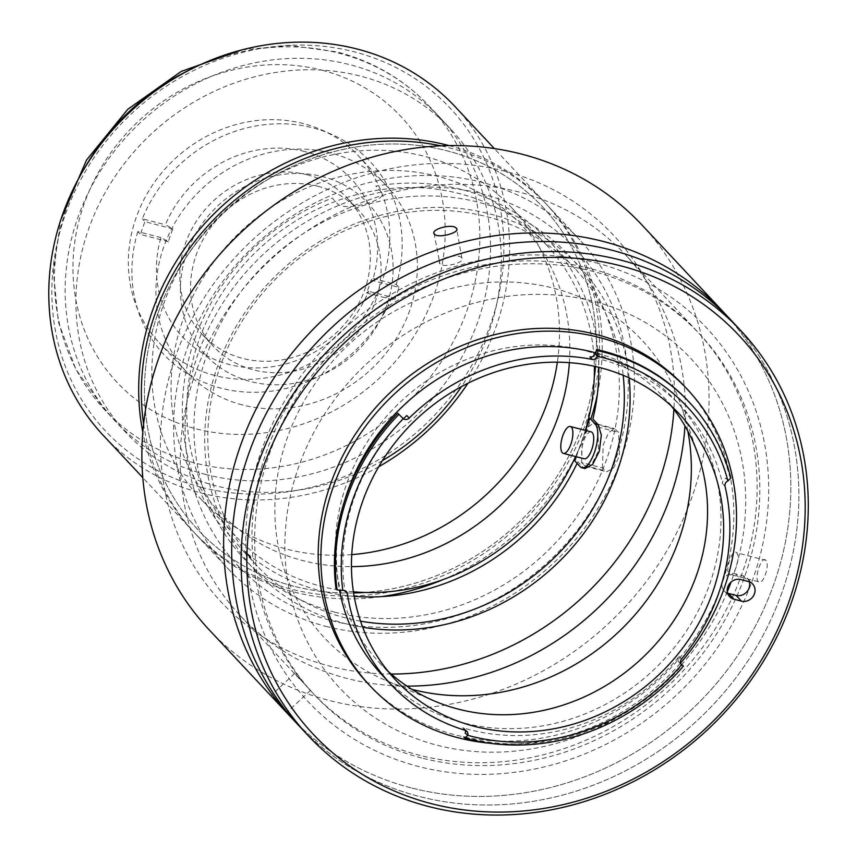 <?xml version="1.0" encoding="UTF-8"?>
<svg xmlns="http://www.w3.org/2000/svg" width="857" height="857" viewBox="0 0 857 857"><rect width="100%" height="100%" fill="white"/><g stroke="black" fill="none" stroke-linecap="round" stroke-linejoin="round"><path stroke-width="0.64" stroke-dasharray="4.29 3.21" d="M386.818 304.985A111.121 100.633 -43.1 0 1 250.705 381.569A111.121 100.633 -43.1 0 1 186.73 253.265A111.121 100.633 -43.1 0 1 322.853 176.681A111.121 100.633 -43.1 0 1 386.818 304.985M214.732 375.452A136.584 123.687 -43.1 0 1 159.359 342.864A136.584 123.687 -43.1 0 1 151.7 186.344A136.584 123.687 -43.1 0 1 303.421 123.612A136.584 123.687 -43.1 0 1 358.794 156.199A136.584 123.687 -43.1 0 1 366.453 312.719A136.584 123.687 -43.1 0 1 214.732 375.452M242.285 404.89A136.584 123.687 -43.1 0 1 186.912 372.302A136.584 123.687 -43.1 0 1 179.252 215.782A136.584 123.687 -43.1 0 1 330.973 153.049A136.584 123.687 -43.1 0 1 386.346 185.637A136.584 123.687 -43.1 0 1 394.006 342.157A136.584 123.687 -43.1 0 1 242.285 404.89M382.468 460.573A222.231 201.256 -43.1 0 1 216.446 485.951A222.231 201.256 -43.1 0 1 126.343 432.935A222.231 201.256 -43.1 0 1 113.885 178.267A222.231 201.256 -43.1 0 1 360.743 76.187A222.231 201.256 -43.1 0 1 450.846 129.203A222.231 201.256 -43.1 0 1 461.505 386.593M304.556 151.475A115.577 104.672 136.9 0 0 165.412 224.78L172.921 228.894A110.232 99.83 -43.1 0 0 168.411 241.695L160.912 237.582A115.577 104.672 136.9 0 0 229.515 364.589A115.577 104.672 136.9 0 0 368.649 291.294L366.517 292.912A110.232 99.83 -43.1 0 0 371.027 280.11L373.159 278.493A115.577 104.672 136.9 0 0 304.556 151.475M307.406 174.871A99.541 90.146 136.9 0 0 196.831 220.592A99.541 90.146 136.9 0 0 202.413 334.659A99.541 90.146 136.9 0 0 242.767 358.408A99.541 90.146 136.9 0 0 353.341 312.687A99.541 90.146 136.9 0 0 347.76 198.61A99.541 90.146 136.9 0 0 307.406 174.871M318.14 186.333A99.541 90.146 136.9 0 0 207.565 232.054A99.541 90.146 136.9 0 0 213.147 346.132A99.541 90.146 136.9 0 0 253.501 369.881A99.541 90.146 136.9 0 0 364.075 324.16A99.541 90.146 136.9 0 0 358.494 210.083A99.541 90.146 136.9 0 0 318.14 186.333M373.159 278.493L396.277 284.46A141.212 127.886 136.9 0 0 312.88 127.854A141.212 127.886 136.9 0 0 142.305 218.803L165.412 224.78M172.921 228.894L144.994 221.674L142.305 218.803M168.411 241.695L140.484 234.475A141.212 127.886 136.9 0 1 144.994 221.674M160.912 237.582L137.795 231.604L140.484 234.475M137.795 231.604A141.212 127.886 136.9 0 0 221.192 388.221A141.212 127.886 136.9 0 0 391.767 297.272L368.649 291.294M366.517 292.912L394.445 300.132L391.767 297.272M371.027 280.11L398.955 287.331A141.212 127.886 136.9 0 1 394.445 300.132M396.277 284.46L398.955 287.331M449.004 145.583A240.753 218.032 -43.1 0 1 544.881 202.573A240.753 218.032 -43.1 0 1 558.378 478.463A240.753 218.032 -43.1 0 1 290.941 589.048A240.753 218.032 -43.1 0 1 193.339 531.608A240.753 218.032 -43.1 0 1 142.808 432.174M378.73 466.744A240.753 218.032 -43.1 0 1 201.041 492.989A240.753 218.032 -43.1 0 1 103.429 435.56M293.79 586.209A236.125 213.832 -43.1 0 1 157.859 313.566A236.125 213.832 -43.1 0 1 447.108 150.832A236.125 213.832 -43.1 0 1 595.529 366.539A236.125 213.832 136.9 0 0 447.108 150.832A236.125 213.832 136.9 0 0 157.859 313.566A236.125 213.832 136.9 0 0 293.79 586.209A236.125 213.832 136.9 0 0 353.609 592.98A236.125 213.832 -43.1 0 1 293.79 586.209M201.202 487.29A236.125 213.832 -43.1 0 1 65.271 214.636A236.125 213.832 -43.1 0 1 354.519 51.913A236.125 213.832 -43.1 0 1 490.45 324.567A236.125 213.832 -43.1 0 1 201.202 487.29M205.712 474.489A222.231 201.256 -43.1 0 1 77.773 217.871A222.231 201.256 -43.1 0 1 350.01 64.714A222.231 201.256 -43.1 0 1 477.949 321.332A222.231 201.256 -43.1 0 1 205.712 474.489M454.971 106.514A240.753 218.032 -43.1 0 1 467.911 383.272M594.276 377.444A236.125 213.832 -43.1 0 1 364.568 592.444A236.125 213.832 136.9 0 0 594.276 377.444M344.439 501.27A200.934 181.973 136.9 0 0 339.49 590.109M382.008 674.92A200.934 181.973 136.9 0 0 463.476 722.858A200.934 181.973 136.9 0 0 686.682 630.559A200.934 181.973 136.9 0 0 675.412 400.294A200.934 181.973 136.9 0 0 595.583 352.795M465.34 730.368A4.628 4.189 136.9 0 0 462.737 727.722A200.934 181.973 136.9 0 0 469.915 729.736A200.934 181.973 136.9 0 0 679.098 656.462A4.628 4.189 136.9 0 0 679.397 662.557L681.133 664.4M403.476 418.816A200.934 181.973 136.9 0 0 344.857 590.612M728.161 480.648L725.858 478.195A4.628 4.189 136.9 0 0 722.622 483.734A200.934 181.973 136.9 0 0 681.851 407.182A200.934 181.973 136.9 0 0 600.382 359.244A200.934 181.973 136.9 0 0 589.895 356.866M671.17 405.886A194.453 176.103 136.9 0 0 663.436 396.984A194.453 176.103 136.9 0 0 584.592 350.588A194.453 176.103 136.9 0 0 368.585 439.909A194.453 176.103 136.9 0 0 379.49 662.75A194.453 176.103 136.9 0 0 387.867 671.052M687.828 431.092A217.603 197.067 136.9 0 0 680.747 404.622A217.603 197.067 136.9 0 0 553.729 288.252A217.603 197.067 136.9 0 0 292.548 424.397A217.603 197.067 136.9 0 0 385.971 680.522A217.603 197.067 136.9 0 0 411.917 689.339M730.85 477.981L729.778 476.835A209.729 189.933 136.9 0 0 688.278 401.162M367.492 683.125A217.142 196.649 136.9 0 0 455.528 734.931A217.142 196.649 136.9 0 0 696.741 635.187A217.142 196.649 136.9 0 0 684.561 386.357M298.954 725.761A296.308 268.337 136.9 0 0 419.094 796.442A296.308 268.337 136.9 0 0 748.247 660.351A296.308 268.337 136.9 0 0 731.621 320.786A296.308 268.337 -43.1 0 1 748.247 660.351A296.308 268.337 -43.1 0 1 419.094 796.442A296.308 268.337 -43.1 0 1 298.954 725.761M749.286 581.807A10.648 9.641 136.9 0 0 747.272 578.304A10.648 9.641 136.9 0 0 742.955 575.765L735.456 573.826A10.648 9.641 136.9 0 0 723.629 578.721A10.648 9.641 136.9 0 0 724.219 590.923A10.648 9.641 136.9 0 0 727.582 593.162M489.626 743.233A217.142 196.649 136.9 0 0 680.522 663.05M680.694 663.618L679.397 662.557M465.533 737.448A209.729 189.933 136.9 0 0 682.365 664.978M411.039 787.851A296.308 268.337 -43.1 0 1 290.909 717.159A296.308 268.337 -43.1 0 0 411.039 787.851A296.308 268.337 -43.1 0 0 740.191 651.749A296.308 268.337 -43.1 0 0 723.576 312.184A296.308 268.337 -43.1 0 1 740.191 651.749A296.308 268.337 -43.1 0 1 411.039 787.851M727.272 591.791A240.753 218.032 -43.1 0 1 437.124 745.226A240.753 218.032 -43.1 0 1 298.536 467.236A240.753 218.032 -43.1 0 1 593.451 301.31A240.753 218.032 -43.1 0 1 731.053 582.085M421.558 757.963A263.902 238.996 -43.1 0 1 269.644 453.246A263.902 238.996 -43.1 0 1 592.915 271.369A263.902 238.996 -43.1 0 1 744.84 576.097A263.902 238.996 -43.1 0 1 421.558 757.963M602.439 467.933L603.242 444.719L608.706 432.528L614.469 428.564L618.658 432.389L619.461 456.01L613.473 468.072L606.713 471.779L602.439 467.933L581.517 462.523L585.792 466.369L592.605 462.673L598.625 450.632L597.725 426.968L593.537 423.154L587.838 427.14L582.396 439.32L581.517 462.523M143.601 423.958A240.753 218.032 136.9 0 0 196.017 534.479A240.753 218.032 136.9 0 0 293.63 591.908A240.753 218.032 136.9 0 0 381.344 596.633M443.026 579.621A240.753 218.032 136.9 0 0 590.805 419.287M597.34 394.456A240.753 218.032 136.9 0 0 547.559 205.434A240.753 218.032 136.9 0 0 449.957 148.004A240.753 218.032 136.9 0 0 440.755 145.84M325.831 626.317A240.753 218.032 136.9 0 0 593.269 515.743A240.753 218.032 136.9 0 0 579.771 239.842A240.753 218.032 136.9 0 0 482.159 182.412A240.753 218.032 136.9 0 0 214.721 292.987A240.753 218.032 136.9 0 0 228.23 568.887A240.753 218.032 136.9 0 0 325.831 626.317M331.52 620.65A231.497 209.644 136.9 0 0 615.101 461.12A231.497 209.644 136.9 0 0 481.838 193.811A231.497 209.644 136.9 0 0 198.256 353.352A231.497 209.644 136.9 0 0 331.52 620.65M334.53 612.112A222.231 201.256 136.9 0 0 606.767 458.956A222.231 201.256 136.9 0 0 478.827 202.348A222.231 201.256 136.9 0 0 206.591 355.505A222.231 201.256 136.9 0 0 334.53 612.112M569.38 362.661A208.347 188.679 136.9 0 0 438.088 176.446A208.347 188.679 136.9 0 0 182.873 320.025A208.347 188.679 136.9 0 0 302.81 560.596A208.347 188.679 136.9 0 0 351.466 566.627M360.529 621.154A217.603 197.067 -43.1 0 1 345.425 617.886A217.603 197.067 -43.1 0 1 257.207 565.963A217.603 197.067 -43.1 0 1 244.995 316.597A217.603 197.067 -43.1 0 1 486.722 216.65A217.603 197.067 -43.1 0 1 574.94 268.562A217.603 197.067 -43.1 0 1 623.178 375.312M629.145 377.916A222.231 201.256 136.9 0 0 489.561 213.822A222.231 201.256 136.9 0 0 217.335 366.967A222.231 201.256 136.9 0 0 345.264 623.585A222.231 201.256 136.9 0 0 362.736 627.27M391.199 674.031A268.53 243.184 -43.1 0 1 330.234 666.264A268.53 243.184 -43.1 0 1 175.642 356.191A268.53 243.184 -43.1 0 1 504.602 171.132A268.53 243.184 -43.1 0 1 673.923 409.4M209.129 629.788A296.308 268.337 136.9 0 0 329.27 700.48A296.308 268.337 136.9 0 0 658.422 564.377A296.308 268.337 136.9 0 0 641.797 224.813M765.762 560.296C761.894 555.079 753.914 577.725 758.252 581.646C762.559 586.981 770.55 564.345 765.762 560.296L736.559 552.754C741.369 556.782 733.388 579.428 729.05 574.094C724.733 570.205 732.703 547.537 736.559 552.754M758.252 581.646L729.05 574.094M461.773 257.871C458.099 252.815 434.928 259.168 439.973 263.87C443.583 268.423 466.722 262.06 461.773 257.871L456.77 229.087M434.006 233.286L439.973 263.87M295.472 674.202L310.48 690.367L295.472 674.202M406.936 686.114A263.902 238.996 -43.1 0 1 347.171 678.487A263.902 238.996 -43.1 0 1 240.174 615.53A263.902 238.996 -43.1 0 1 225.37 313.105A263.902 238.996 -43.1 0 1 518.528 191.893A263.902 238.996 -43.1 0 1 625.524 254.85A263.902 238.996 -43.1 0 1 684.947 425.908M590.237 268.498A263.902 238.996 136.9 0 0 297.079 389.721A263.902 238.996 136.9 0 0 311.884 692.145A263.902 238.996 136.9 0 0 418.88 755.103A263.902 238.996 136.9 0 0 712.028 633.891A263.902 238.996 136.9 0 0 697.234 331.466A263.902 238.996 136.9 0 0 590.237 268.498M282.446 708.118L279.211 704.593M580.178 466.679L583.231 467.472L577.864 461.73A217.603 197.067 -43.1 0 1 577.093 463.38M354.166 596.322A217.603 197.067 -43.1 0 1 319.929 590.644A217.603 197.067 -43.1 0 1 246.634 552.936L252.001 558.668L243.784 551.629L218.053 522.256A217.603 197.067 -43.1 0 1 332.205 198.096L337.572 203.837C344.685 212.225 390.963 199.467 381.183 191.829L375.816 186.087A217.603 197.067 -43.1 0 1 461.227 189.418A217.603 197.067 -43.1 0 1 549.444 241.331A217.603 197.067 -43.1 0 1 598.829 367.321M583.231 467.472L585.01 468.554M591.169 431.885A13.894 5.11 -75.5 0 0 583.178 442.523A13.894 5.11 -75.5 0 0 583.188 458.141A13.894 5.11 -75.5 0 0 584.217 458.784M576.29 456.738L585.556 430.439M595.926 262.831A273.169 247.373 -43.1 0 1 753.174 578.25A273.169 247.373 -43.1 0 1 418.559 766.501A273.169 247.373 -43.1 0 1 261.299 451.082A273.169 247.373 -43.1 0 1 595.926 262.831M353.427 591.812A212.975 192.868 -43.1 0 1 321.429 586.37A212.975 192.868 -43.1 0 1 235.086 535.561A212.975 192.868 -43.1 0 1 223.141 291.509A212.975 192.868 -43.1 0 1 459.727 193.682A212.975 192.868 -43.1 0 1 546.07 244.491A212.975 192.868 -43.1 0 1 594.372 366.293M585.342 430.385A212.975 192.868 -43.1 0 1 575.561 456.545M351.766 554.618A212.975 192.868 -43.1 0 1 286.549 549.101A212.975 192.868 -43.1 0 1 200.195 498.292A212.975 192.868 -43.1 0 1 188.251 254.229A212.975 192.868 -43.1 0 1 424.836 156.403A212.975 192.868 -43.1 0 1 511.179 207.212A212.975 192.868 -43.1 0 1 557.371 362.179M322.211 70.263A194.453 176.103 -43.1 0 1 434.145 294.797A194.453 176.103 -43.1 0 1 195.942 428.8A194.453 176.103 -43.1 0 1 83.997 204.266A194.453 176.103 -43.1 0 1 322.211 70.263M83.975 169.172A222.231 201.256 136.9 0 0 104.875 410A222.231 201.256 136.9 0 0 194.978 463.016A222.231 201.256 136.9 0 0 441.837 360.936A222.231 201.256 136.9 0 0 429.378 106.268A222.231 201.256 136.9 0 0 339.276 53.252A222.231 201.256 136.9 0 0 190.458 69.503M462.737 727.722L465.147 730.303M735.456 573.826L740.823 579.557M742.955 575.765L748.322 581.496M722.622 483.734L725.043 486.315M681.519 659.044L679.098 656.462M584.195 465.383L605.128 470.804M595.047 424.108L615.969 429.518M597.725 426.968L618.658 432.389M186.912 372.302L159.359 342.864M242.145 49.824L290.202 45.507L337.208 51.966C373.406 61.49 404.129 79.594 429.378 106.268L450.846 129.203M126.343 432.935L104.875 410L75.866 369.26L58.351 321.964L53.305 271.016L60.922 219.446M386.346 185.637L358.794 156.199M202.413 334.659L213.147 346.132M347.76 198.61L358.494 210.083M193.339 531.608L142.798 477.617M544.881 202.573L494.339 148.572M663.436 396.984L679.537 414.188M698.091 454.585L680.747 404.622M724.219 590.923L729.596 596.654M747.272 578.304L752.639 584.046M464.451 728.782L466.861 731.353M434.681 701.133L385.971 680.522M379.49 662.75L395.591 679.955M675.412 400.294L681.851 407.182M679.033 662.215L681.454 664.786M547.559 205.434L579.771 239.842M196.017 534.479L228.23 568.887M593.537 423.154L594.704 423.454M597.758 424.247L614.469 428.564M585.792 466.369L606.713 471.779M311.884 692.145L306.11 685.975M299.404 678.808L240.174 615.53M294.69 673.431L270.973 695.552M574.94 268.562L549.444 241.331M257.207 565.963L243.784 551.629M310.48 690.367L286.763 712.488M697.234 331.466L625.524 254.85M546.07 244.491L511.179 207.212M235.086 535.561L200.195 498.292"/><path stroke-width="1.29" d="M461.505 386.593A222.231 201.256 -43.1 0 1 382.468 460.573M142.808 432.174A240.753 218.032 -43.1 0 1 219.413 208.572A240.753 218.032 -43.1 0 1 447.268 145.133A240.753 218.032 -43.1 0 1 449.004 145.583M142.798 477.617L103.429 435.56A240.753 218.032 -43.1 0 1 89.931 159.659A240.753 218.032 -43.1 0 1 357.369 49.085A240.753 218.032 -43.1 0 1 454.971 106.514L494.339 148.572M467.911 383.272A240.753 218.032 -43.1 0 1 378.73 466.744M595.529 366.539A236.125 213.832 -43.1 0 1 594.276 377.444A236.125 213.832 136.9 0 0 595.529 366.539M364.568 592.444A236.125 213.832 -43.1 0 1 353.609 592.98A236.125 213.832 136.9 0 0 364.568 592.444M467.751 735.295A205.102 185.744 136.9 0 0 470.975 736.163A205.102 185.744 136.9 0 0 681.54 664.882A4.628 4.189 -43.1 0 1 681.519 659.044A200.934 181.973 136.9 0 0 725.043 486.315A4.628 4.189 -43.1 0 1 727.893 480.927A205.102 185.744 136.9 0 0 597.65 356.426A4.628 4.189 -43.1 0 1 592.316 359.437A200.934 181.973 136.9 0 0 409.185 418.087A4.628 4.189 -43.1 0 1 403.272 418.677A205.102 185.744 136.9 0 0 342.8 590.398A4.628 4.189 -43.1 0 1 347.342 593.676A200.934 181.973 136.9 0 0 390.867 684.379A200.934 181.973 136.9 0 0 465.147 730.303A4.628 4.189 -43.1 0 1 467.751 735.295L465.212 733.089A4.628 4.189 136.9 0 0 465.34 730.368M681.133 664.4L683.436 666.125A209.729 189.933 -43.1 0 1 468.136 738.991A209.729 189.933 -43.1 0 1 464.848 738.113L467.504 735.542M595.583 352.795A200.934 181.973 136.9 0 0 593.944 352.356A200.934 181.973 136.9 0 0 344.439 501.27M339.49 590.109A200.934 181.973 136.9 0 0 382.008 674.92L390.867 684.379M347.342 593.676L344.932 591.105A200.934 181.973 136.9 0 1 344.857 590.612M409.185 418.087L406.764 415.506A200.934 181.973 136.9 0 0 403.476 418.816M474.435 726.34A194.453 176.103 136.9 0 0 690.442 637.03A194.453 176.103 136.9 0 0 679.537 414.188A194.453 176.103 136.9 0 0 600.693 367.792A194.453 176.103 136.9 0 0 384.686 457.113A194.453 176.103 136.9 0 0 395.591 679.955A194.453 176.103 136.9 0 0 474.435 726.34M387.867 671.052A194.453 176.103 136.9 0 0 434.681 701.133A194.453 176.103 136.9 0 0 458.334 709.135A194.453 176.103 136.9 0 0 651.374 648.888A194.453 176.103 136.9 0 0 698.091 454.585A194.453 176.103 136.9 0 0 671.17 405.886M411.917 689.339A217.603 197.067 136.9 0 0 412.442 689.478A217.603 197.067 136.9 0 0 617.961 632.541A217.603 197.067 136.9 0 0 687.828 431.092M597.672 355.923L597.683 350.695A209.729 189.933 -43.1 0 1 604.314 352.281A209.729 189.933 -43.1 0 1 689.349 402.308L688.278 401.162A209.729 189.933 136.9 0 0 603.242 351.134A209.729 189.933 136.9 0 0 596.611 349.549L595.379 353.47L597.65 356.426M689.349 402.308A209.729 189.933 -43.1 0 1 730.85 477.981L727.893 480.927M680.522 663.05A217.142 196.649 136.9 0 0 687.239 389.217L684.561 386.357A217.142 196.649 136.9 0 0 596.526 334.551A217.142 196.649 136.9 0 0 355.312 434.285A217.142 196.649 136.9 0 0 367.492 683.125L370.181 685.996A217.142 196.649 136.9 0 0 458.216 737.791A217.142 196.649 136.9 0 0 489.626 743.233M687.239 389.217A217.142 196.649 136.9 0 0 599.204 337.422A217.142 196.649 136.9 0 0 358.001 437.156A217.142 196.649 136.9 0 0 370.181 685.996M620.725 265.831A291.68 264.149 136.9 0 0 263.41 466.851A291.68 264.149 136.9 0 0 431.328 803.652A291.68 264.149 136.9 0 0 788.633 602.632A291.68 264.149 136.9 0 0 620.725 265.831M428.479 806.48A296.308 268.337 -43.1 0 1 308.349 735.788A296.308 268.337 -43.1 0 1 291.734 396.223A296.308 268.337 -43.1 0 1 620.886 260.132A296.308 268.337 -43.1 0 1 741.016 330.823A296.308 268.337 -43.1 0 1 757.642 670.388A296.308 268.337 -43.1 0 1 428.479 806.48M611.491 250.094A296.308 268.337 136.9 0 0 282.339 386.196A296.308 268.337 136.9 0 0 298.954 725.761A296.308 268.337 -43.1 0 1 282.339 386.196A296.308 268.337 -43.1 0 1 611.491 250.094A296.308 268.337 -43.1 0 1 731.621 320.786A296.308 268.337 136.9 0 0 611.491 250.094M727.582 593.162A10.648 9.641 136.9 0 0 728.546 593.462L736.045 595.401A10.648 9.641 136.9 0 0 746.479 592.241A10.648 9.641 136.9 0 0 749.286 581.807M740.823 579.557A10.648 9.641 136.9 0 0 728.996 584.453A10.648 9.641 136.9 0 0 729.596 596.654A10.648 9.641 136.9 0 0 733.913 599.193L741.412 601.132A10.648 9.641 136.9 0 0 753.239 596.247A10.648 9.641 136.9 0 0 752.639 584.046A10.648 9.641 136.9 0 0 748.322 581.496L740.823 579.557M398.891 414.36L397.819 413.203A209.729 189.933 136.9 0 0 335.987 588.77L337.058 589.916A209.729 189.933 -43.1 0 1 398.891 414.36L403.272 418.677M342.8 590.398L337.058 589.916M592.316 359.437L589.895 356.866A4.628 4.189 136.9 0 0 595.379 353.47M596.611 349.549L597.683 350.695M683.436 666.125L680.694 663.618M465.533 737.448A209.729 189.933 136.9 0 1 463.776 736.966L464.848 738.113M308.349 735.788L290.909 717.159A296.308 268.337 -43.1 0 1 274.283 377.594A296.308 268.337 -43.1 0 1 603.446 241.492A296.308 268.337 -43.1 0 1 723.576 312.184L641.797 224.813A296.308 268.337 136.9 0 0 521.667 154.121A296.308 268.337 136.9 0 0 192.514 290.223A296.308 268.337 136.9 0 0 209.129 629.788L290.909 717.159A296.308 268.337 -43.1 0 1 274.283 377.594A296.308 268.337 -43.1 0 1 603.446 241.492A296.308 268.337 -43.1 0 1 723.576 312.184L741.016 330.823M731.053 582.085A240.753 218.032 -43.1 0 1 727.272 591.791M381.344 596.633A240.753 218.032 136.9 0 0 443.026 579.621M590.805 419.287A240.753 218.032 136.9 0 0 597.34 394.456M351.466 566.627A208.347 188.679 136.9 0 0 569.38 362.661M440.755 145.84A240.753 218.032 136.9 0 0 143.601 423.958M623.178 375.312A217.603 197.067 -43.1 0 1 360.529 621.154M362.736 627.27A222.231 201.256 136.9 0 0 629.145 377.916M673.923 409.4A268.53 243.184 -43.1 0 1 391.199 674.031M434.488 234.197C429.443 229.537 452.592 223.163 456.299 228.198C461.259 232.397 438.12 238.782 434.488 234.197L434.006 233.286M279.211 704.593L275.75 700.962M577.093 463.38A217.603 197.067 -43.1 0 1 354.166 596.322M585.556 430.439L589.841 418.259L595.208 423.99A23.15 8.516 104.5 0 1 595.219 450.011A23.15 8.516 104.5 0 1 581.903 467.751L585.01 468.554L592.648 464.473L599.375 451.093L601.314 435.099L598.261 424.783L592.894 419.052A217.603 197.067 -43.1 0 0 598.829 367.321M563.37 453.396L584.217 458.784A13.894 5.11 -75.5 0 0 592.208 448.147A13.894 5.11 -75.5 0 0 592.208 432.528A13.894 5.11 -75.5 0 0 591.169 431.885L570.323 426.497A13.894 5.11 104.5 0 1 571.362 427.14A13.894 5.11 104.5 0 1 571.362 442.758A13.894 5.11 104.5 0 1 563.37 453.396A13.894 5.11 104.5 0 1 562.342 452.753A13.894 5.11 104.5 0 1 562.331 437.134A13.894 5.11 104.5 0 1 570.323 426.497M581.903 467.751A23.15 8.516 104.5 0 1 580.178 466.679L574.811 460.948L576.29 456.738M595.208 423.99L598.261 424.783M684.947 425.908A263.902 238.996 -43.1 0 1 406.936 686.114M456.299 228.198L456.77 229.087M594.372 366.293A212.975 192.868 -43.1 0 1 585.342 430.385M575.561 456.545A212.975 192.868 -43.1 0 1 353.427 591.812M557.371 362.179A212.975 192.868 -43.1 0 1 351.766 554.618M190.458 69.503A222.231 201.256 136.9 0 0 83.975 169.172M728.546 593.462L733.913 599.193M736.045 595.401L741.412 601.132M242.145 49.824L181.202 71.442L127.8 109.289L86.525 160.055L60.922 219.446M594.704 423.454L597.758 424.247"/></g></svg>
